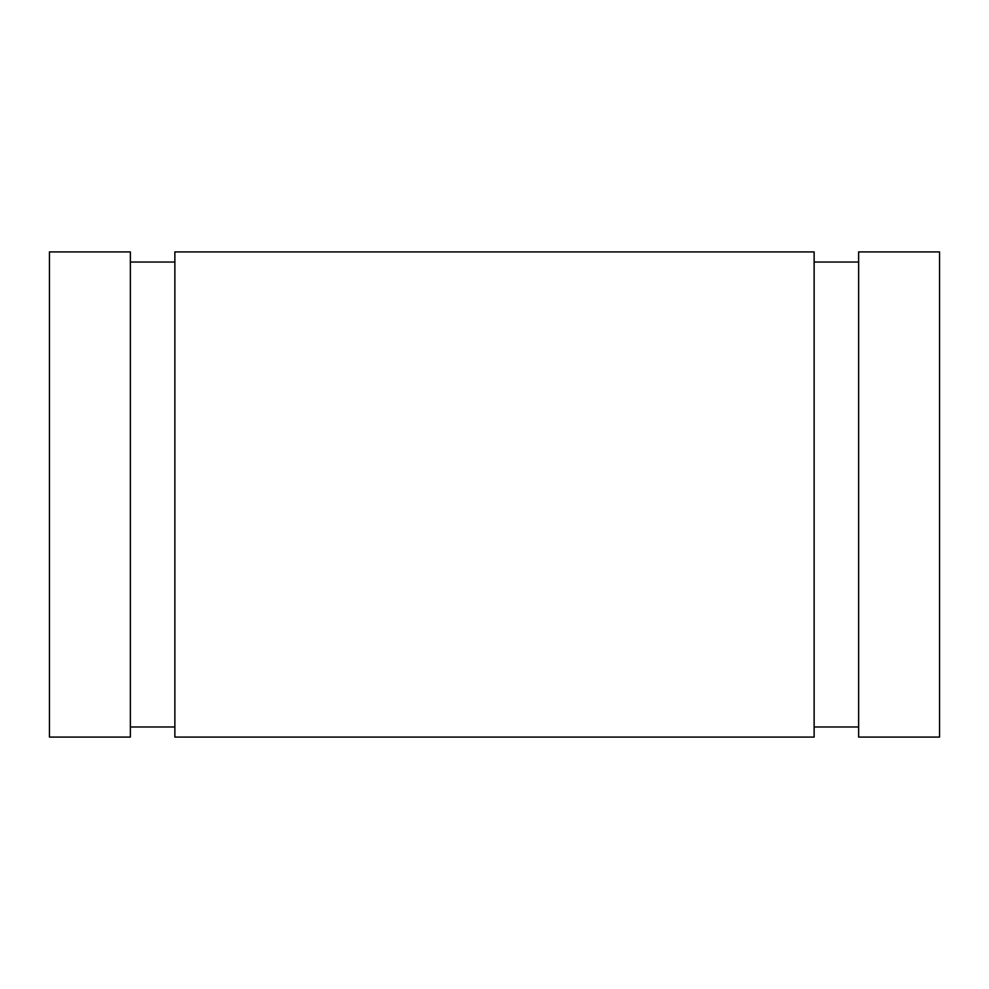 <?xml version="1.0" encoding="UTF-8"?>
<svg xmlns="http://www.w3.org/2000/svg" width="989" height="989" viewBox="0 0 989 989"><rect width="100%" height="100%" fill="white"/><g stroke="black" fill="none" stroke-linecap="round" stroke-linejoin="round"><path stroke-width="1.48" d="M49.45 251.911L49.45 737.089L130.363 737.089L130.363 251.911L49.45 251.911M939.55 251.911L939.55 737.089L858.637 737.089L858.637 251.911L939.55 251.911M174.868 251.911L174.868 737.089L814.132 737.089L814.132 251.911L174.868 251.911M814.132 262.036L858.637 262.036M130.363 262.036L174.868 262.036M814.132 726.977L858.637 726.977M130.363 726.977L174.868 726.977"/></g></svg>
